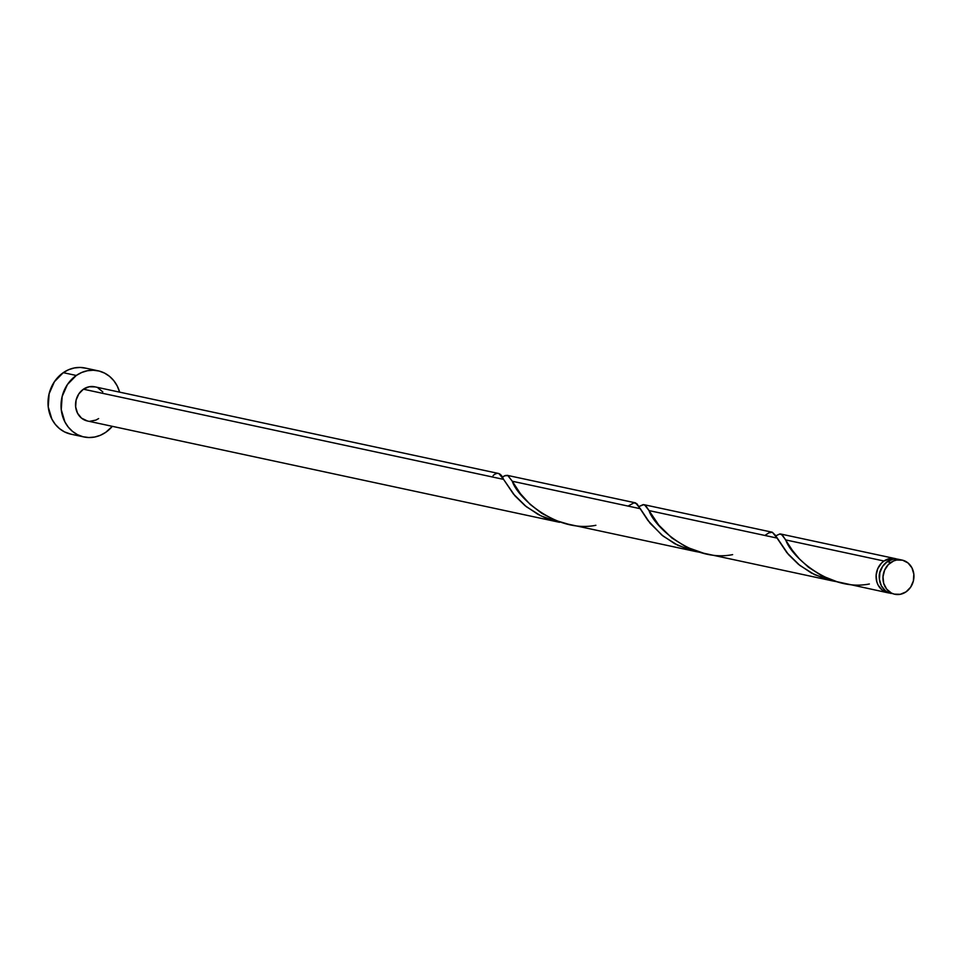 <?xml version="1.0" encoding="UTF-8"?>
<svg xmlns="http://www.w3.org/2000/svg" width="962" height="962" viewBox="0 0 962 962"><rect width="100%" height="100%" fill="white"/><g stroke="black" fill="none" stroke-linecap="round" stroke-linejoin="round"><path stroke-width="1.44" d="M902.115 560.088L898.484 559.307A17.472 15.404 102.1 0 0 887.204 561.7L890.836 562.481A17.472 15.404 -77.9 0 1 902.115 560.088A17.472 15.404 -77.9 0 1 913.804 573.905A17.472 15.404 -77.9 0 1 906.06 591.858L910.641 587.169L913.371 580.964L913.828 574.182L911.952 567.857L908.008 562.95L902.609 560.197L896.584 560.04L893.614 560.954L888.347 564.586L884.619 570.141L882.996 576.755L883.717 583.441L886.687 589.165L891.449 593.073L894.287 594.143L900.312 594.3L906.06 591.858A17.472 15.404 -77.9 0 1 894.78 594.251A17.472 15.404 -77.9 0 1 883.092 580.435A17.472 15.404 -77.9 0 1 890.836 562.481L887.204 561.7L882.611 566.39L879.881 572.594L879.424 579.377L881.312 585.702L885.256 590.62L887.818 592.291L894.78 594.251M98.136 370.815L85.113 368.025A33.826 29.81 102.1 0 0 63.276 372.667L76.299 375.469A33.826 29.81 -77.9 0 1 98.136 370.815A33.826 29.81 -77.9 0 1 119.649 392.159L117.16 385.858L113.793 380.663L109.536 376.358L104.569 373.112L99.098 371.043L93.302 370.238L87.422 370.731L81.686 372.498L76.299 375.469L63.276 372.667A33.826 29.81 102.1 0 0 48.292 407.419A33.826 29.81 102.1 0 0 70.911 434.163L83.934 436.952A33.826 29.81 -77.9 0 1 61.315 410.221A33.826 29.81 -77.9 0 1 76.299 375.469L67.424 384.535L62.145 396.536L61.255 409.668L64.899 421.921L68.278 427.116L72.535 431.421L77.489 434.668L82.972 436.736L88.769 437.53L94.649 437.049L100.385 435.281L105.76 432.311A33.826 29.81 -77.9 0 1 83.934 436.952M112.326 426.334A33.826 29.81 -77.9 0 1 105.76 432.311L112.326 426.334M628.667 505.747L634.018 502.801L637.012 503.884L647.835 520.37L661.748 535.004L674.759 543.722L690.091 550.072L700.649 552.465L695.045 551.382L677.813 545.298L663.107 536.099L650.096 523.28L640.319 508.718L512.301 481.253L507.876 475.565L504.569 475.817L502.248 477.176L505.423 475.481L507.78 475.529L512.301 481.253L640.319 508.718L635.654 502.934M507.046 475.3L507.78 475.529M498.929 473.593L503.571 479.377L83.417 389.201L503.571 479.377L514.959 495.851L525.011 505.651L538.023 514.381L545.454 517.917L559.523 522.306L541.077 515.945L526.37 506.746L513.359 493.927L503.571 479.377C500.877 472.955 497.378 471.693 493.085 475.613M498.484 473.46L94.697 386.796A17.472 15.404 102.1 0 0 83.417 389.201A17.472 15.404 102.1 0 0 75.685 407.154A17.472 15.404 102.1 0 0 87.362 420.971L559.523 522.306M890.415 593.085L887.421 592.664L882.022 589.922L878.078 585.016L876.851 581.962L876.129 575.288L877.753 568.662L881.481 563.107L883.97 561.014A17.472 15.404 -77.9 0 1 895.249 558.609A17.472 15.404 -77.9 0 1 896.837 559.054L891.594 558.333L883.97 561.014L785.774 539.935L883.97 561.014A17.472 15.404 -77.9 0 0 876.226 578.968A17.472 15.404 -77.9 0 0 887.914 592.784A17.472 15.404 -77.9 0 0 889.549 593.025M775.793 535.834L779.761 533.982L782.359 534.992L792.375 550.336L799.29 558.79L808.573 567.315L821.668 575.709L836.916 581.685L887.914 592.784M780.459 533.982L781.108 534.15M639.045 506.481L643.722 504.641L645.923 505.952L649.037 510.594L777.055 538.071L772.39 532.287M643.722 504.641L644.372 504.809M703.763 553.246L832.996 581L814.549 574.639L799.855 565.44L786.832 552.621L777.055 538.071L649.037 510.594L658.814 525.144L671.837 537.962L686.531 547.162L703.763 553.246M765.403 535.1L768.891 532.864L772.33 532.251L775.204 535.064L788.443 554.545L798.484 564.345L811.495 573.075L826.827 579.413L837.385 581.818L832.996 581M595.887 525.288C556.144 533.321 517.195 497.246 512.301 481.253L520.418 493.698L530.158 504.413L542.051 513.516L556.457 520.695L568.241 524.182L696.26 551.647M881.817 567.7L879.641 572.655L879.376 578.847A13.985 12.326 102.1 0 1 881.745 567.82M98.641 418.566L95.863 420.105L89.863 421.272M87.41 420.983L81.469 418.109L77.537 413.203L75.649 406.878L76.106 400.096L78.836 393.891L83.417 389.201L89.165 386.76L95.202 386.916M98.028 387.987L102.79 391.883M86.075 368.254L80.279 367.448L74.399 367.941L68.663 369.697L63.276 372.667L54.401 381.734L49.122 393.747L48.232 406.878L51.876 419.119L55.255 424.314L59.512 428.631L64.466 431.878L70.996 434.187M898.977 559.415L892.94 559.259L887.204 561.7A17.472 15.404 102.1 0 0 879.46 579.665A17.472 15.404 102.1 0 0 891.149 593.47M869.371 583.982C829.629 592.015 790.68 555.94 785.774 539.935L781.36 534.259L779.833 533.97L775.721 535.87M732.635 554.629C692.893 562.662 653.932 526.587 649.037 510.594L644.624 504.918L643.097 504.629L638.984 506.529M507.202 475.336L635.221 502.801M895.249 558.609L780.687 534.018M643.939 504.677L771.969 532.154"/></g></svg>
